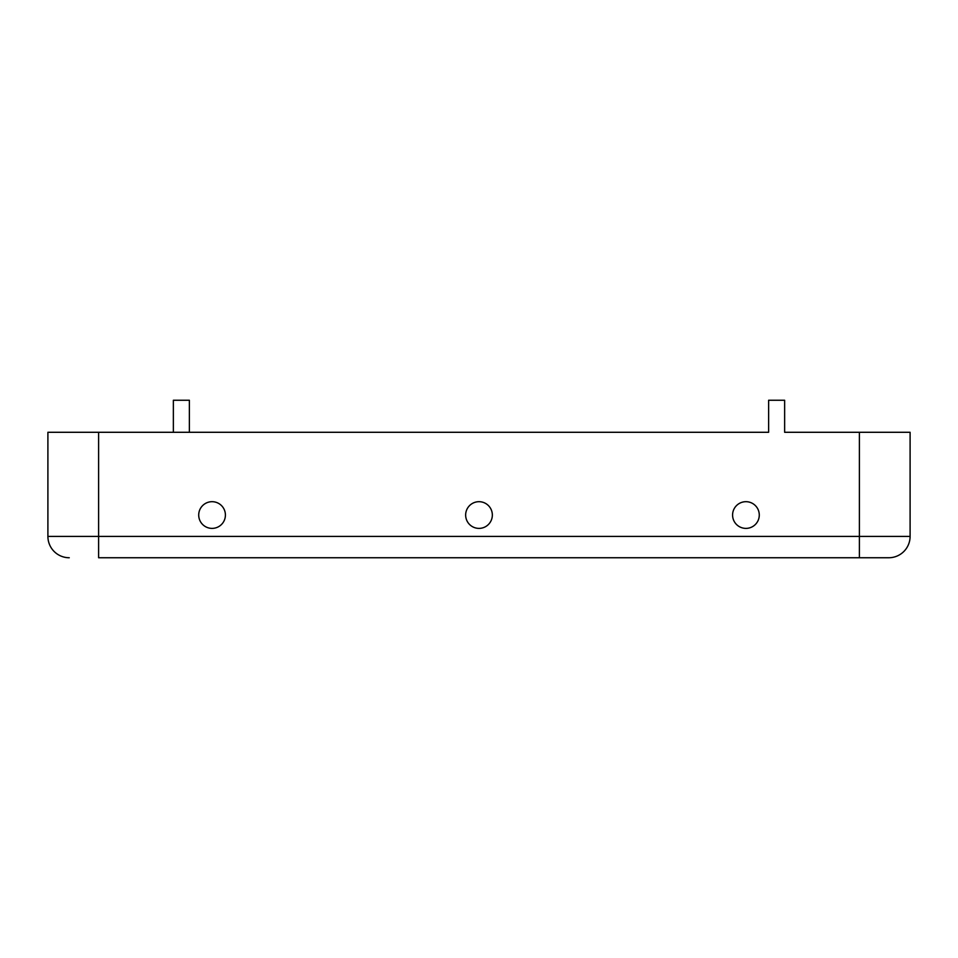 <?xml version="1.0" encoding="UTF-8"?>
<svg xmlns="http://www.w3.org/2000/svg" width="958" height="958" viewBox="0 0 958 958"><rect width="100%" height="100%" fill="white"/><g stroke="black" fill="none" stroke-linecap="round" stroke-linejoin="round"><path stroke-width="1.44" d="M173.362 432.286L173.362 400.252L189.373 400.252L189.373 432.286L768.627 432.286L47.9 432.286L47.9 536.396L47.9 432.286M888.749 557.748A21.351 21.351 0 0 0 910.1 536.396A21.351 21.351 0 0 1 888.749 557.748L859.386 557.748L888.749 557.748A21.351 21.351 0 0 0 910.1 536.396L910.1 432.286L784.638 432.286L784.638 400.252L768.627 400.252L768.627 432.286M859.386 432.286L859.386 536.396L98.614 536.396L98.614 557.748L859.386 557.748L859.386 536.396L910.1 536.396L910.1 432.286M69.251 557.748A21.351 21.351 0 0 1 47.9 536.396A21.351 21.351 0 0 0 69.251 557.748A21.351 21.351 0 0 1 47.9 536.396L98.614 536.396L98.614 432.286M465.648 515.033A13.352 13.352 0 0 0 485.67 526.601A13.352 13.352 0 0 0 485.67 503.477A13.352 13.352 0 0 0 465.648 515.033M732.583 515.033A13.352 13.352 0 0 0 752.605 526.601A13.352 13.352 0 0 0 752.605 503.477A13.352 13.352 0 0 0 732.583 515.033M198.713 515.033A13.352 13.352 0 0 0 218.735 526.601A13.352 13.352 0 0 0 218.735 503.477A13.352 13.352 0 0 0 198.713 515.033"/></g></svg>

